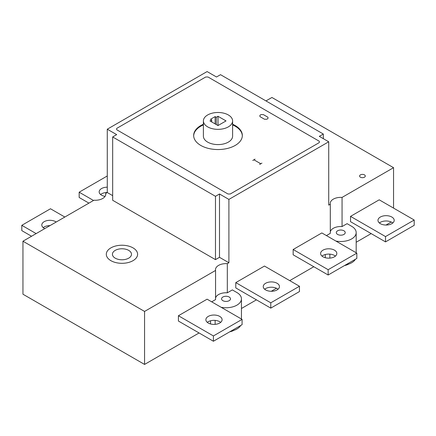 <?xml version="1.0" encoding="UTF-8"?>
<svg xmlns="http://www.w3.org/2000/svg" width="436" height="436" viewBox="0 0 436 436"><rect width="100%" height="100%" fill="white"/><g stroke="black" fill="none" stroke-linecap="round" stroke-linejoin="round"><path stroke-width="0.65" d="M335.409 256.123A8.115 4.682 0 0 0 322.03 256.123M322.983 256.788A8.115 4.682 180 0 1 320.607 253.474A8.115 4.682 180 0 1 328.722 248.787A8.115 4.682 180 0 1 336.832 253.474A8.115 4.682 180 0 1 331.823 257.801A8.115 4.682 180 0 1 322.983 256.788M328.15 275.002L328.15 269.704L356.833 253.142L356.833 258.439L328.15 275.002L293.15 254.798L293.15 249.501L328.15 269.704M293.15 249.501L321.839 232.938L356.833 253.142M49.993 225.603A8.115 4.682 0 0 0 43.218 227.641M44.777 228.617A8.115 4.682 180 0 1 44.172 228.3A8.115 4.682 180 0 1 41.796 224.987A8.115 4.682 180 0 1 47.186 220.578A8.115 4.682 180 0 1 56.19 222.022M31.55 236.252L21.8 230.622L21.8 225.319L50.483 208.762L64.828 217.041M36.144 233.598L21.8 225.319M105.697 194.93L105.697 193.442L107.278 192.532L107.278 129.203L207.1 71.569L216.507 77.003L220.523 74.681L323.327 134.037L319.31 136.354L328.722 141.787L228.9 199.416L219.493 193.987L215.477 196.304L112.673 136.953L116.69 134.631L107.278 129.203M265.96 100.918L271.928 97.473L393.55 167.691L342.058 197.415L342.058 226.562L347.078 223.663L351.667 226.311A15.413 8.9 180 0 1 356.185 232.606A15.413 8.9 180 0 1 335.884 241.048M199.067 332.962L144.567 364.431L22.95 294.213L22.95 241.217L93.942 200.228A10.546 6.088 180 0 0 105.779 194.184A10.546 6.088 180 0 0 105.697 193.442M210.544 323.959L210.544 320.776M211.689 301.832L215.564 299.592L215.564 270.445L144.567 311.435L22.95 241.217M144.567 364.431L144.567 311.435M213.411 341.246L178.417 321.043L178.417 315.74L207.1 299.183L242.094 319.386L242.094 324.684L213.411 341.246L213.411 335.943L242.094 319.386M391.223 222.028L386.007 225.036M371.172 233.603L356.185 242.258M393.55 208.097L393.55 167.691M385.517 241.882L350.522 221.679L350.522 216.376L379.206 199.819L414.2 220.022L414.2 225.319L385.517 241.882L385.517 236.579L414.2 220.022M325.278 257.714L325.278 254.531M326.428 235.587L330.303 233.353L330.303 204.206L328.722 205.116L328.722 141.787M215.564 270.445A10.546 6.088 180 0 1 215.482 269.704A10.546 6.088 180 0 1 227.32 263.66L228.9 262.745L228.9 199.416M227.32 263.66L227.32 292.807L232.344 289.907L236.933 292.556A15.413 8.9 180 0 1 241.446 298.851A15.413 8.9 180 0 1 221.145 307.293M313.806 266.723L289.711 280.631M276.489 288.267L271.274 291.281M256.439 299.843L241.446 308.497M270.778 308.121L235.783 287.918L235.783 282.621L264.467 266.058L299.461 286.261L299.461 291.564L270.778 308.121L270.778 302.824L299.461 286.261M330.303 204.206A10.546 6.088 180 0 1 330.221 203.459A10.546 6.088 180 0 1 342.058 197.415M342.058 226.562A10.546 6.088 0 0 0 330.303 231.865M227.32 292.807A10.546 6.088 0 0 0 215.564 298.104M112.673 195.644L107.278 192.532M228.9 262.745L219.493 257.316L215.477 259.633L112.673 200.282L112.673 136.953M323.327 138.675L323.327 134.037M215.477 259.633L215.477 196.304M219.493 257.316L219.493 193.987M218 116.281L226.033 120.919L218 125.557L209.967 120.919L211.689 119.927L210.544 119.262L215.133 116.614L216.278 117.279L218 116.281L218 125.557M216.278 117.279L216.278 124.565M215.133 116.614L215.133 123.9M211.689 119.927L211.689 121.916M242.334 135.825A24.34 14.05 0 0 0 232.606 124.914M203.394 124.914A24.34 14.05 0 0 0 193.666 135.825M232.606 124.255A24.34 14.05 180 0 1 242.34 135.492A24.34 14.05 180 0 1 227.314 148.474A24.34 14.05 180 0 1 200.789 145.428A24.34 14.05 180 0 1 193.66 135.492A24.34 14.05 180 0 1 203.394 124.255M203.394 120.919L203.394 136.157A14.606 8.431 0 0 0 207.672 142.12A14.606 8.431 0 0 0 223.586 143.945A14.606 8.431 0 0 0 232.606 136.157L232.606 120.919A14.606 8.431 180 0 1 223.586 128.707A14.606 8.431 180 0 1 207.672 126.881A14.606 8.431 180 0 1 203.394 120.919A14.606 8.431 180 0 1 218 112.488A14.606 8.431 180 0 1 232.606 120.919M220.676 322.368A8.115 4.682 0 0 0 207.296 322.368M178.417 315.74L213.411 335.943M208.25 323.027A8.115 4.682 180 0 1 205.874 319.719A8.115 4.682 180 0 1 213.983 315.032A8.115 4.682 180 0 1 222.098 319.719A8.115 4.682 180 0 1 217.09 324.046A8.115 4.682 180 0 1 208.25 323.027M229.756 331.807A11.358 6.556 0 0 0 233.86 330.363M230.917 331.137A15.413 8.9 0 0 0 240.65 325.518M222.878 300.671A4.464 2.578 180 0 1 221.57 298.851A4.464 2.578 180 0 1 226.033 296.273A4.464 2.578 180 0 1 230.491 298.851A4.464 2.578 180 0 1 227.739 301.232A4.464 2.578 180 0 1 222.878 300.671M107.278 192.483A8.115 4.682 0 0 0 100.591 194.516M105.071 196.374A8.115 4.682 180 0 1 101.544 195.181A8.115 4.682 180 0 1 99.168 191.867A8.115 4.682 180 0 1 107.278 187.186M88.922 203.127L79.167 197.497L79.167 192.2L107.278 175.97M93.511 200.478L79.167 192.2M392.782 223.003A8.115 4.682 0 0 0 379.402 223.003M380.35 223.663A8.115 4.682 180 0 1 377.974 220.354A8.115 4.682 180 0 1 386.089 215.667A8.115 4.682 180 0 1 394.204 220.354A8.115 4.682 180 0 1 389.195 224.682A8.115 4.682 180 0 1 380.35 223.663M350.522 216.376L385.517 236.579M345.65 264.897A15.413 8.9 0 0 0 355.389 259.273M337.611 234.426A4.464 2.578 180 0 1 336.309 232.606A4.464 2.578 180 0 1 340.767 230.028A4.464 2.578 180 0 1 345.23 232.606A4.464 2.578 180 0 1 342.478 234.988A4.464 2.578 180 0 1 337.611 234.426M344.495 265.562A11.358 6.556 0 0 0 348.593 264.123M278.043 289.242A8.115 4.682 0 0 0 264.663 289.242M235.783 282.621L270.778 302.824M265.617 289.907A8.115 4.682 180 0 1 263.24 286.594A8.115 4.682 180 0 1 271.35 281.912A8.115 4.682 180 0 1 279.465 286.594A8.115 4.682 180 0 1 274.457 290.921A8.115 4.682 180 0 1 265.617 289.907M208.016 77.003L205.721 77.003L116.69 128.407L116.69 129.732L227.984 193.987L230.279 193.987L319.31 142.583L319.31 141.259L208.016 77.003M255.06 159.145L252.766 160.47M253.91 159.805L260.799 163.778M261.943 163.119L259.649 164.443M261.066 114.603L259.921 115.268L259.916 116.586L264.51 119.241L266.799 119.235L267.949 118.576L267.949 117.251L263.36 114.603L261.066 114.603M360.441 177.201A2.839 1.64 0 0 0 365.188 176.466A2.839 1.64 0 0 0 361.711 174.455A2.839 1.64 0 0 0 360.441 177.201M110.891 260.663A15.647 9.036 0 0 0 137.073 256.613A15.647 9.036 0 0 0 117.905 245.544A15.647 9.036 0 0 0 110.891 260.663M115.218 258.166A9.532 5.505 0 0 0 131.165 255.698A9.532 5.505 0 0 0 119.491 248.956A9.532 5.505 0 0 0 115.218 258.166M215.133 324.351L215.133 320.378M329.867 258.112L329.867 254.134M241.446 319.01L241.446 298.851M356.185 252.766L356.185 232.606"/></g></svg>

